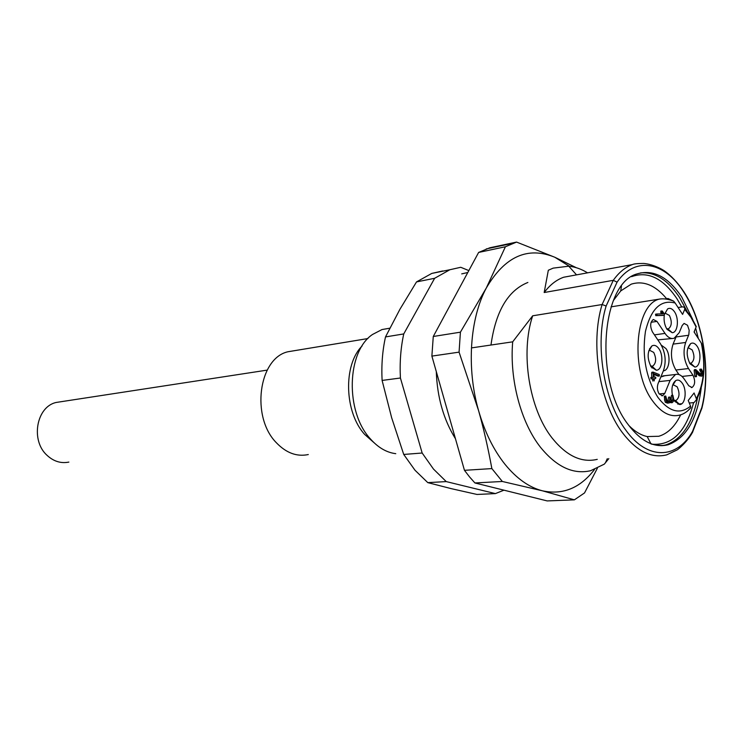 <?xml version="1.0" encoding="UTF-8"?>
<svg xmlns="http://www.w3.org/2000/svg" width="743" height="743" viewBox="0 0 743 743"><rect width="100%" height="100%" fill="white"/><g stroke="black" fill="none" stroke-linecap="round" stroke-linejoin="round"><path stroke-width="1.11" d="M469.567 476.941L474.916 482.959L502.333 481.473L491.866 468.592L464.459 470.319L469.567 476.941M464.459 470.319L431.878 356.101L433.271 336.486L478.631 252.434L489.832 247.772L516.561 242.079L554.817 257.254L576.308 267.703M597.344 468.294L584.527 492.943L574.367 499.844L547.182 500.921L474.916 482.959M574.367 499.844L542.334 490.789L502.333 481.473M594.53 469.483C580.162 488.114 562.757 495.219 542.334 490.789C529.044 487.334 516.617 478.529 505.045 464.375C493.547 449.933 484.705 431.971 478.538 410.489L459.072 352.145L431.878 356.101M491.866 468.592C487.947 447.314 483.507 427.94 478.538 410.489C466.39 368.24 469.817 318.626 486.321 287.978L505.407 246.76L478.631 252.434M459.072 352.145L460.409 332.177L433.271 336.486M460.409 332.177L486.321 287.978C504.868 256.409 527.706 246.165 554.817 257.254L569.352 266.263M505.407 246.76L516.561 242.079M490.974 345.031C495.683 311.298 507.989 290.448 527.874 282.47M665.152 298.955L668.022 298.5L673.65 301.129L675.164 303.023C660.899 299.262 650.989 308.735 645.444 331.443C641.878 356.148 646.011 378.076 657.824 397.254C668.988 411.882 679.891 414.835 690.553 406.124L688.232 400.477L694.092 392.963L696.628 399.493L694.064 402.576L689.281 403.031M681.758 403.746L677.802 404.127M675.164 303.023L682.603 314.41L684.693 309.413L684.665 307.574L682.928 306.822L678.09 307.5M702.219 347.566L701.708 343.703L694.083 331.982L696.256 326.558L694.956 324.431M690.553 406.124L690.823 407.703L688.455 410.09M650.794 377.5L653.376 377.268L653.134 372.104L659.255 374.546L659.385 375.995L653.803 373.757L654.174 377.193L655.382 377.063L655.874 377.788L655.54 378.558L654.369 378.651L654.174 380.918L653.534 378.735L652.326 378.856L651.834 378.15L651.611 373.005L651.852 372.252L653.078 372.132M658.159 376.107L653.877 374.472M652.883 381.048L652.373 378.865M651.035 378.995L650.877 377.518M701.513 376.144L699.247 375.744L696.46 373.032M696.432 376.627L695.207 376.766L694.761 376.088L694.138 370.441L694.659 369.8M700.844 374.444L701.615 374.713L702.367 372.531L700.955 369.819L701.411 369.141L703.101 372.466L702.832 375.001L701.875 376.107L700.519 375.605L696.293 371.5L696.479 376.617L695.411 370.302L695.931 369.661L700.844 374.444L701.104 372.67L699.692 369.968L699.925 369.243L701.058 369.178M654.434 334.87L665.004 333.403L656.979 321.403L653.311 319.49C650.134 322.146 649.856 326.298 652.456 331.945L660.555 343.944C665.468 352.553 666.434 361.46 663.453 370.646L658.066 383.62C656.896 387.224 657.267 390.669 659.18 393.966L662.635 395.722L664.79 393.372L670.102 380.407L658.883 381.633M665.004 333.403C667.892 337.536 670.948 339.152 674.142 338.251L679.204 332.706L682.195 325.499L684.089 323.409L687.526 325.276L689.17 330.217L688.826 334.656L685.659 342.467C682.817 351.43 683.764 360.123 688.501 368.547L692.968 375.234C695.467 380.825 695.151 384.911 692.021 387.502L688.761 385.766L684.247 379.079C681.526 375.196 678.61 373.673 675.489 374.5L670.102 380.407M651.184 366.958C646.912 358.2 647.153 351.198 651.899 345.941C654.314 344.659 656.654 345.579 658.892 348.699C663.945 355.591 662.227 370.32 656.329 370.218L651.184 366.958M664.456 314.335L667.604 308.912C669.972 307.639 672.266 308.596 674.486 311.772C679.306 318.58 677.811 332.715 672.22 332.706L667.056 329.353C664.539 325.193 663.62 320.484 664.288 315.218L657.081 315.478L656.803 314.01L663.072 313.815L661.985 312.181L660.713 312.376L661.159 311.336M690.052 363.866C686.021 355.33 686.244 348.56 690.711 343.572C692.931 342.412 695.076 343.322 697.148 346.294C701.875 352.944 700.333 367.135 694.854 367.033L690.052 363.866M672.861 395.276L673.65 398.87L673.362 401.508L672.09 402.715L670.372 401.434L668.969 403.077L666.657 402.26L665.802 399.743L665.756 396.056L667.112 401.164L668.802 401.61L669.564 400.876L669.898 397.059L671.031 400.718L672.025 401.239L672.87 398.945L672.554 396.056C671.143 388.645 672.192 383.49 675.721 380.583C677.997 379.422 680.17 380.295 682.25 383.202C687.201 389.936 685.445 404.721 679.669 404.517L674.895 401.452L673.669 399.251M662.979 315.413L655.985 315.645M655.8 315.654L655.54 314.215L656.766 314.029M661.697 313.862L660.713 312.376M667.762 401.666L668.616 397.208M671.235 400.969L671.273 396.186L671.505 395.434L672.852 395.276M671.83 402.715L669.842 402.539M667.678 403.18L665.375 402.372L664.521 399.864L664.586 396.177M652.893 372.856L651.611 373.005M659.18 375.986L657.899 376.134M653.534 378.735L652.967 378.8M700.519 375.605L699.247 375.744M701.206 370.413L699.934 370.553M672.174 338.52L657.806 339.876M678.972 374.565L675.889 370.005C671.152 361.646 670.214 353.018 673.074 344.12L675.907 337.313M673.808 383.685L673.446 383.165M660.815 376.989L664.874 375.698M651.973 367.98L652.224 366.466M649.911 349.368L649.577 348.643M650.552 365.928L652.633 366.178C656.236 363.243 656.589 358.646 653.71 352.386L649.744 350.352L648.695 350.993M666.657 328.703L668.468 328.833C671.848 326.001 672.164 321.533 669.387 315.422L665.459 313.332L664.576 313.852M689.55 363.048L691.148 363.151C694.51 360.346 694.826 355.916 692.114 349.851L688.455 347.873L687.73 348.253M674.18 400.282L676.028 400.477C679.585 397.579 679.956 393.019 677.142 386.806L673.455 384.883L672.573 385.357M661.985 312.181L662.431 311.15L664.27 313.927L664.27 315.218M669.564 400.876L668.282 401.006M672.554 396.056L672.777 395.285L671.496 395.415M661.307 345.151L665.96 348.578C671.133 355.665 669.415 370.803 663.397 370.776M308.299 454.549C296.894 456.936 286.269 453.016 276.424 442.791C250.753 417.102 258.583 358.423 287.801 351.783L294.962 350.594M374.045 442.717L364.711 434.46C344.353 412.365 343.052 364.906 362.073 346.015M389.815 328.192L382.013 329.548L372.531 334.471C346.702 351.569 345.114 411.724 370.311 438.797C378.057 447.565 386.536 452.524 395.768 453.676M451.521 488.708L476.978 494.448L495.386 493.603L446.246 481.594L427.792 482.625L451.521 488.708M442.661 270.963L431.785 273.424L416.517 281.913L399.938 309.264L385.506 336.923C382.45 350.715 381.317 365.222 382.106 380.435L391.663 417.752L403.728 454.447L415.021 470.263L427.792 482.625M503.968 490.176L495.386 493.603M446.246 481.594L433.475 469.056L422.163 453.016L403.728 454.447M422.163 453.016L400.421 378.011L382.106 380.435M385.506 336.923L403.746 333.932L434.636 278.291L416.517 281.913M400.421 378.011C399.604 362.584 400.709 347.891 403.746 333.932M434.636 278.291L449.877 269.737L460.734 267.285L468.833 270.582M608.805 458.617L604.31 464.143L590.611 470.718C573.225 474.712 556.535 466.92 540.523 447.314C520.936 422.563 509.429 379.58 512.689 341.836L471.415 347.91M512.689 341.836L532.675 315.803L602.118 304.528L613.272 280.334L544.182 292.519L548.325 270.248L553.163 268.13L568.766 266.198C575.147 266.848 581.416 269.068 587.555 272.839M597.261 459.36C581.583 463.038 566.556 455.951 552.179 438.11C529.22 409.319 520.156 352.925 532.675 315.803M701.513 409.189L701.977 407.861C711.135 371.537 703.435 321.71 683.941 291.878C677.885 282.786 671.217 275.672 663.945 270.554C653.413 264.016 643.522 263.282 642.927 263.459C637.336 263.486 633.807 263.867 632.339 264.601C625.216 267.22 618.863 272.458 613.272 280.334L617.08 282.136L606.13 306.005L602.118 304.528C590.053 343.192 599.425 402.269 622.253 432.472C636.537 451.187 651.36 458.645 666.722 454.865L676.938 450.017C677.607 449.942 687.498 441.825 692.736 431.952M544.182 292.519C549.913 284.913 556.405 279.823 563.677 277.232L573.531 275.421M701.977 407.861L701.791 407.573C710.949 371.491 703.277 321.803 683.839 292.203C664.846 261.842 635.219 255.601 617.08 282.136M606.13 306.005C594.567 343.563 603.66 400.718 625.727 430.021C647.385 460.549 677.031 459.323 692.522 431.404L691.854 433.448M701.243 387.753C697.315 419.061 686.3 438.064 668.189 444.741C654.314 448.205 640.94 441.444 628.076 424.448C593.963 380.927 601.013 282.73 637.327 273.833C653.431 269.18 668.254 276.935 681.777 297.089L692.894 319.778M695.652 328.127L698.327 338.474M628.847 425.498C634.754 431.479 640.865 435.166 647.181 436.559L658.809 436.271C667.799 433.541 675.071 426.417 680.625 414.9M667.047 299.262L666.61 298.723M666.23 298.259C655.122 285.126 643.475 280.417 631.281 284.142L620.73 290.922L613.374 300.553M61.158 401.694L56.208 402.455C36.314 406.7 30.342 440.72 47.208 455.478C53.765 461.449 60.982 463.651 68.858 462.09M679.91 415.058L679.919 415.058C670.418 417.52 661.316 412.811 652.614 400.923C630.008 371.091 634.698 305.076 659.106 299.16L611.043 306.85M696.117 326.985L690.879 317.14L684.693 309.413M696.386 398.582C704.104 383.444 705.748 364.924 701.308 343.034M655.382 377.063L654.481 377.165M652.075 377.36L650.877 377.5M696.015 375.949L694.742 376.088M695.411 370.302L694.138 370.441M651.091 322.267L656.979 321.403M676.39 336.913L688.612 335.26M673.074 344.12L685.659 342.467M675.889 370.005L688.501 368.547M682.028 376.45L692.968 375.234M659.171 393.948L664.79 393.372M664.177 315.236L662.905 315.431M657.081 315.478L655.8 315.673M669.898 397.059L668.607 397.189M665.487 396.818L664.205 396.948M692.522 431.404L701.791 407.573M640.503 272.913C654.843 271.706 667.846 279.879 679.52 297.441L686.978 311.15M694.278 331.508L694.621 332.808M697.566 397.672C692.346 423.668 681.786 439.41 665.877 444.908L661.911 445.679M631.596 276.656C647.952 270.861 663.09 278.226 676.984 298.76L681.758 306.943M693.6 402.622C685.928 431.767 672.174 445.624 652.345 444.221M512.967 243.258L486.219 248.951M684.87 308.819L691.027 316.676L696.256 326.558M696.628 399.493C704.271 384.168 705.961 365.575 701.708 343.703M679.919 415.058C683.941 413.962 687.572 411.511 690.823 407.703M673.65 301.129C668.003 299.02 663.155 298.361 659.106 299.16M651.843 372.252L653.134 372.104M658.103 376.144L659.292 376.004M655.122 378.633L654.342 378.726M695.624 369.577L694.352 369.726M699.906 369.243L701.178 369.095M691.259 387.577L692.021 387.502M675.489 374.5L662.812 375.93M661.781 395.805L662.635 395.722M649.178 350.622L651.899 345.941M652.038 366.29L656.329 370.218M664.929 313.592L667.604 308.912M667.901 328.945L672.22 332.706M687.944 348.105L690.711 343.572M690.628 363.243L694.854 367.033M672.907 385.125L675.721 380.583M675.461 400.57L679.669 404.517M656.803 314.01L655.53 314.205M660.759 311.15L662.041 310.955M667.892 401.684L668.839 401.591M668.551 397.199L669.833 397.078M665.756 396.056L664.474 396.186M650.822 366.392L652.633 366.178M666.87 329.056L668.468 328.833M689.708 363.318L691.148 363.151M674.384 400.635L676.028 400.477M461.709 273.879L467.793 272.514M455.45 438.741C443.571 419.572 437.19 397.189 436.299 371.593M367.915 338.548L287.801 351.783M389.796 328.22L382.013 329.548M449.877 269.737L431.785 273.424M632.339 264.601L563.677 277.232M576.54 274.873L568.766 266.198M692.717 431.813L701.996 407.935M607.272 458.71L605.434 462.787M668.189 444.741L665.877 444.908C663.137 445.893 658.196 445.586 651.044 443.98M647.181 436.559L650.905 443.71M620.73 290.922L621.454 286.204M56.208 402.455L267.192 370.116"/></g></svg>

